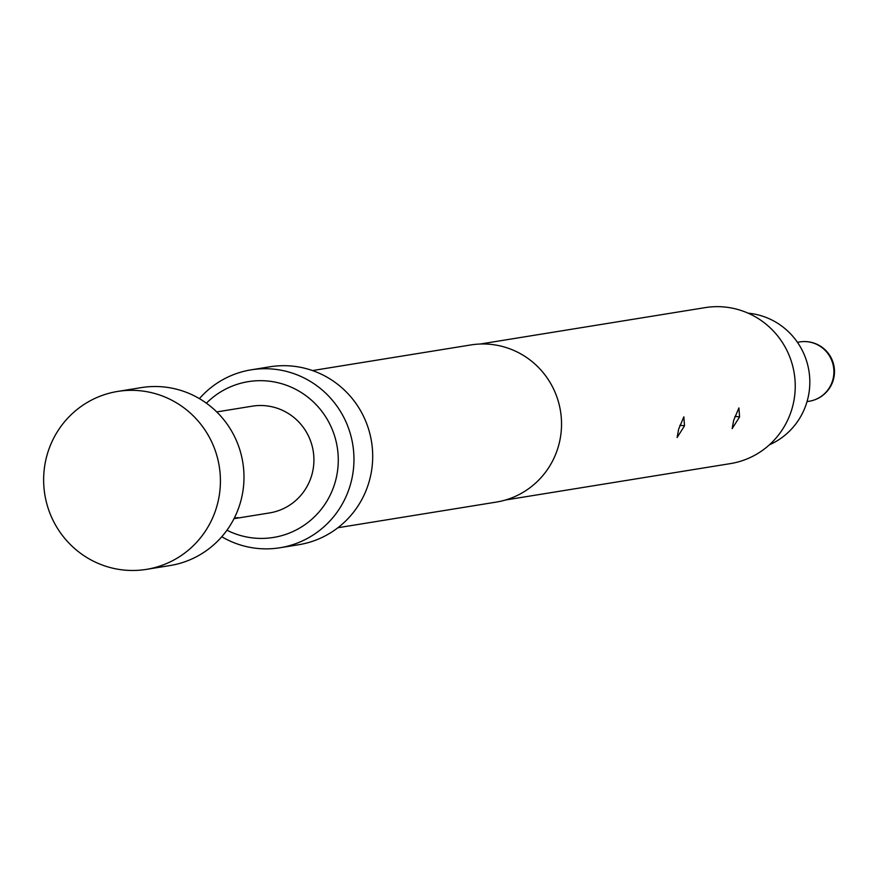 <?xml version="1.0" encoding="UTF-8"?>
<svg xmlns="http://www.w3.org/2000/svg" width="877" height="877" viewBox="0 0 877 877"><rect width="100%" height="100%" fill="white"/><g stroke="black" fill="none" stroke-linecap="round" stroke-linejoin="round"><path stroke-width="1.32" d="M105.635 566.202A90.123 88.347 80.8 0 1 43.85 473.558A90.123 88.347 80.8 0 1 117.628 391.438A90.123 88.347 80.8 0 1 158.419 394.606A90.123 88.347 80.8 0 1 220.204 487.25A90.123 88.347 80.8 0 1 146.426 569.37A90.123 88.347 80.8 0 1 105.635 566.202M117.628 391.438L141.208 387.623A90.123 88.347 80.8 0 1 181.999 390.791A90.123 88.347 80.8 0 1 243.773 483.435A90.123 88.347 80.8 0 1 169.995 565.555L146.426 569.37M234.006 518.68L269.524 512.935A54.067 53.004 -99.2 0 0 313.791 463.659A54.067 53.004 -99.2 0 0 276.726 408.079A54.067 53.004 -99.2 0 0 252.247 406.172L216.729 411.927M234.049 518.592A54.067 53.004 -99.2 0 0 237.886 517.594L234.258 518.175M769.436 444.792A68.79 67.441 -99.2 0 0 806.741 402.587A68.79 67.441 -99.2 0 0 748.136 313.177M678.645 429.149L677.11 437.524L684.509 425.838L683.863 416.838L678.645 429.149M733.698 420.247L732.163 428.612L739.574 416.937L738.916 407.926L733.698 420.247M206.391 403.19A78.919 77.362 80.8 0 1 283.995 384.422A78.919 77.362 80.8 0 1 334.751 483.578A78.919 77.362 80.8 0 1 237.777 534.674A78.919 77.362 80.8 0 1 226.946 530.223M199.408 398.64A90.123 88.347 80.8 0 1 251.173 369.831A90.123 88.347 80.8 0 1 291.964 372.999A90.123 88.347 80.8 0 1 353.749 465.643A90.123 88.347 80.8 0 1 279.971 547.752A90.123 88.347 80.8 0 1 239.18 544.584A90.123 88.347 80.8 0 1 221.76 536.746M251.173 369.831L269.919 366.794A90.123 88.347 80.8 0 1 310.71 369.962A90.123 88.347 80.8 0 1 372.484 462.607A90.123 88.347 80.8 0 1 298.706 544.727L279.971 547.752M312.475 370.565L470.741 344.957A79.61 78.042 80.8 0 1 506.774 347.752A79.61 78.042 80.8 0 1 561.346 429.587A79.61 78.042 80.8 0 1 496.174 502.115L337.908 527.735M480.289 344.014L705.13 307.63A79.007 77.45 80.8 0 1 740.89 310.414A79.007 77.45 80.8 0 1 795.055 391.624A79.007 77.45 80.8 0 1 730.366 463.615L505.525 500M807.037 401.611L809.241 401.249A30.037 29.445 -99.2 0 0 832.558 380.739A30.037 29.445 -99.2 0 0 813.231 342.995A30.037 29.445 -99.2 0 0 799.638 341.942L797.445 342.293M684.509 425.838A11.412 2.39 15.8 0 0 679.796 425.455M739.574 416.937A11.412 2.39 15.8 0 0 734.849 416.542M809.241 401.249A30.037 30.037 0 0 0 833.15 380.432A30.037 30.037 0 0 0 799.638 341.942"/></g></svg>
